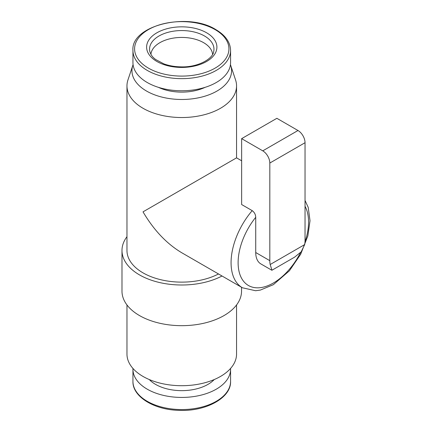 <?xml version="1.0" encoding="UTF-8"?>
<svg xmlns="http://www.w3.org/2000/svg" width="432" height="432" viewBox="0 0 432 432"><rect width="100%" height="100%" fill="white"/><g stroke="black" fill="none" stroke-linecap="round" stroke-linejoin="round"><path stroke-width="0.65" d="M255.728 252.526L269.816 260.658A24.905 14.38 120 0 0 270.173 264.519L304.684 244.593A24.905 14.38 -60 0 0 305.041 240.322L305.041 142.711A9.963 5.751 -120 0 0 297.994 130.507L276.863 118.309L241.639 138.645L241.639 204.541L252.207 210.638C254.448 212.333 255.62 214.558 255.728 217.301L255.728 252.526A24.905 14.38 120 0 0 260.885 263.925L271.755 270.2M304.684 244.593L301.19 251.824L294.629 257.137L271.971 270.216L270.173 264.519M269.816 260.658L269.816 163.048A9.963 5.751 -120 0 0 262.769 150.844L241.639 138.645M230.445 64.643A49.81 28.76 180 0 1 230.672 65.275L235.559 79.909A54.794 31.633 180 0 1 236.552 85.903A54.794 31.633 180 0 1 181.759 117.536A54.794 31.633 180 0 1 126.965 85.903A54.794 31.633 180 0 1 127.958 79.909L132.851 65.275A49.81 28.76 180 0 1 133.072 64.643M218.495 273.964A54.794 31.633 180 0 1 159.516 279.401A54.794 31.633 180 0 1 126.965 250.49L126.965 85.903M252.207 210.638A54.794 31.633 -60 0 0 242.422 287.777L181.759 252.752C166.73 243.794 153.814 230.159 143.014 211.853L236.552 157.847L236.552 85.903M206.615 32.783A35.149 20.293 180 0 1 190.858 66.733A35.149 20.293 180 0 1 147.809 41.882A35.149 20.293 180 0 1 206.615 32.783M150.919 54.346A30.883 17.831 180 0 1 170.683 38.621A30.883 17.831 180 0 1 203.596 42.66A30.883 17.831 180 0 1 212.603 54.346M230.558 368.464A48.816 28.183 180 0 1 230.575 369.252A48.816 28.183 180 0 1 181.759 397.435A48.816 28.183 180 0 1 132.943 369.252A48.816 28.183 180 0 1 132.964 368.464M214.25 379.544A37.06 21.395 180 0 1 181.759 390.647A37.06 21.395 180 0 1 149.272 379.544M236.552 304.954L236.552 354.073A54.794 31.633 180 0 1 181.759 385.706A54.794 31.633 180 0 1 126.965 354.073L126.965 304.954M241.537 287.264L241.537 291.163A59.773 34.511 180 0 1 181.759 325.674A59.773 34.511 180 0 1 121.986 291.163L121.986 250.49A59.773 34.511 180 0 1 126.965 236.698M222.021 275.999A59.773 34.511 180 0 1 157.61 282.058A59.773 34.511 180 0 1 121.986 250.49M230.672 65.275A49.81 28.76 180 0 1 181.759 99.479A49.81 28.76 180 0 1 132.851 65.275M205.108 87.34A37.06 21.395 180 0 1 158.414 87.34M230.575 62.586A48.816 28.183 180 0 1 181.759 90.769A48.816 28.183 180 0 1 132.943 62.586L132.943 50.463A48.816 28.183 180 0 0 181.759 78.651A48.816 28.183 180 0 0 230.575 50.463L230.575 62.586M269.816 163.048L305.041 142.711M215.114 29.608A47.169 27.232 180 0 1 193.968 75.168A47.169 27.232 180 0 1 136.199 41.812A47.169 27.232 180 0 1 215.114 29.608M204.53 36.002A32.206 18.592 180 0 1 213.716 51.467C213.019 58.795 197.851 67.543 180.83 66.868C174.636 66.744 168.966 65.74 163.82 63.85L155.633 59.508C153.608 57.888 151.232 56.117 149.807 51.467A32.206 18.592 180 0 1 167.6 32.449A32.206 18.592 180 0 1 204.53 36.002M230.575 381.375A48.816 28.183 180 0 1 181.759 409.558A48.816 28.183 180 0 1 132.943 381.375C132.392 396.382 153.565 409.676 178.481 410.335C205.718 411.842 231.331 397.823 230.575 381.375L230.575 369.252M305.041 206.323A49.81 28.76 -60 0 1 304.987 241.942M300.472 252.628A49.81 28.76 -60 0 1 246.434 284.137A49.81 28.76 -60 0 1 255.728 217.301M262.769 150.844L297.994 130.507M132.943 369.252L132.943 381.375M230.575 50.463C230.359 42.271 225.455 35.321 215.865 29.624C187.709 11.659 130.691 25.542 132.943 50.463M241.639 160.785L236.552 157.847M242.422 287.777L255.577 290.731L260.35 290.077L273.359 284.683L289.413 270.772L300.667 254.243L307.859 235.904L310.014 220.747L308.216 207.382L305.041 200.47"/></g></svg>
